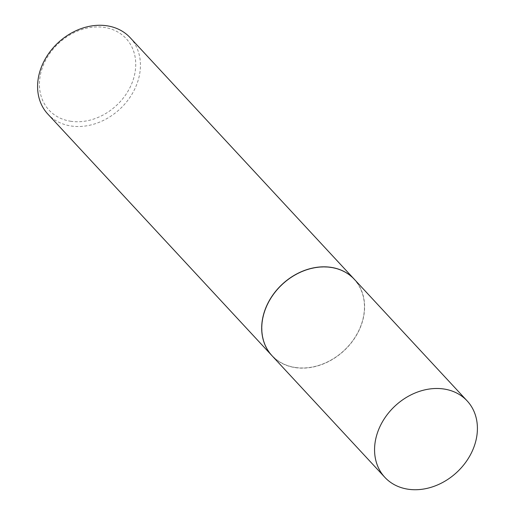 <?xml version="1.0" encoding="UTF-8"?>
<svg xmlns="http://www.w3.org/2000/svg" width="515" height="515" viewBox="0 0 515 515"><rect width="100%" height="100%" fill="white"/><g stroke="black" fill="none" stroke-linecap="round" stroke-linejoin="round"><path stroke-width="0.39" stroke-dasharray="2.58 1.93" d="M354.359 279.323A56.161 45.32 -42.9 0 1 354.462 338.49A56.161 45.32 -42.9 0 1 295.526 367.665A56.161 45.32 -42.9 0 1 272.01 355.717M295.584 367.504A55.98 45.178 -42.9 0 1 265.032 310.571A55.98 45.178 -42.9 0 1 330.785 267.536A55.98 45.178 -42.9 0 1 361.337 324.469A55.98 45.178 -42.9 0 1 295.584 367.504M354.32 279.284A56.161 45.32 -42.9 0 1 354.372 338.439A56.161 45.32 -42.9 0 1 295.456 367.588A56.161 45.32 -42.9 0 1 271.978 355.678M130.186 37.698A56.161 45.32 -42.9 0 1 130.289 96.859A56.161 45.32 -42.9 0 1 71.36 126.033A56.161 45.32 -42.9 0 1 47.843 114.092M71.044 121.308A52.594 42.442 -42.9 0 1 42.346 67.819A52.594 42.442 -42.9 0 1 104.12 27.392A52.594 42.442 -42.9 0 1 132.819 80.881A52.594 42.442 -42.9 0 1 71.044 121.308"/><path stroke-width="0.77" d="M408.324 489.25A56.161 45.32 -42.9 0 1 384.814 477.302A56.161 45.32 -42.9 0 1 384.711 418.141A56.161 45.32 -42.9 0 1 443.64 388.967A56.161 45.32 -42.9 0 1 467.156 400.908A56.161 45.32 -42.9 0 1 467.26 460.075A56.161 45.32 -42.9 0 1 408.324 489.25M384.814 477.302L272.01 355.717A56.161 45.32 -42.9 0 1 271.907 296.556A56.161 45.32 -42.9 0 1 330.842 267.382A56.161 45.32 -42.9 0 1 354.359 279.323L467.156 400.908M271.978 355.678A56.161 45.32 -42.9 0 1 271.939 355.64A56.161 45.32 -42.9 0 1 271.836 296.479A56.161 45.32 -42.9 0 1 330.772 267.304A56.161 45.32 -42.9 0 1 354.288 279.246A56.161 45.32 -42.9 0 1 354.32 279.284M271.939 355.64L47.843 114.092A56.161 45.32 -42.9 0 1 47.741 54.925A56.161 45.32 -42.9 0 1 106.676 25.75A56.161 45.32 -42.9 0 1 130.186 37.698L354.288 279.246"/></g></svg>
